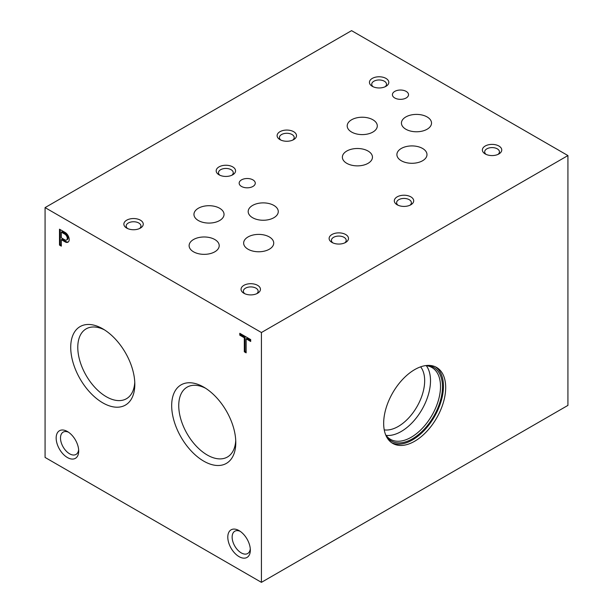 <?xml version="1.0" encoding="UTF-8"?>
<svg xmlns="http://www.w3.org/2000/svg" width="613" height="613" viewBox="0 0 613 613"><rect width="100%" height="100%" fill="white"/><g stroke="black" fill="none" stroke-linecap="round" stroke-linejoin="round"><path stroke-width="0.92" d="M414.679 441.237A43.86 25.317 -60 0 1 392.749 443.414A43.86 25.317 -60 0 1 392.749 392.772A43.86 25.317 -60 0 1 436.609 367.448A43.86 25.317 -60 0 1 443.329 402.595A43.86 25.317 -60 0 1 414.679 441.237M261.429 582.35L567.929 405.392L567.929 155.564L351.571 30.65L45.071 207.608L45.071 457.436L261.429 582.35L261.429 332.522L567.929 155.564M331.955 242.419A9.685 5.594 0 0 0 345.663 242.419A9.685 5.594 0 0 0 345.663 234.511A9.685 5.594 0 0 0 331.955 234.511A9.685 5.594 0 0 0 331.955 242.419L331.955 242.419M485.212 153.94A9.685 5.594 0 0 0 498.913 153.94A9.685 5.594 0 0 0 498.913 146.024A9.685 5.594 0 0 0 485.212 146.024A9.685 5.594 0 0 0 485.212 153.94L485.212 153.94M219.017 174.797A9.685 5.594 0 0 0 232.725 174.797A9.685 5.594 0 0 0 232.725 166.889A9.685 5.594 0 0 0 219.017 166.889A9.685 5.594 0 0 0 219.017 174.797L219.017 174.797M372.275 86.318A9.685 5.594 0 0 0 385.975 86.318A9.685 5.594 0 0 0 385.975 78.41A9.685 5.594 0 0 0 372.275 78.41A9.685 5.594 0 0 0 372.275 86.318L372.275 86.318M126.707 228.097A9.685 5.594 0 0 0 140.408 228.097A9.685 5.594 0 0 0 140.408 220.182A9.685 5.594 0 0 0 126.707 220.182A9.685 5.594 0 0 0 126.707 228.097L126.707 228.097M279.957 139.618A9.685 5.594 0 0 0 293.665 139.618A9.685 5.594 0 0 0 293.665 131.703A9.685 5.594 0 0 0 279.957 131.703A9.685 5.594 0 0 0 279.957 139.618L279.957 139.618M243.897 293.259A9.685 5.594 0 0 0 257.606 293.259A9.685 5.594 0 0 0 257.606 285.344A9.685 5.594 0 0 0 243.897 285.344A9.685 5.594 0 0 0 243.897 293.259L243.897 293.259M397.155 204.78A9.685 5.594 0 0 0 410.856 204.78A9.685 5.594 0 0 0 410.856 196.865A9.685 5.594 0 0 0 397.155 196.865A9.685 5.594 0 0 0 397.155 204.78L397.155 204.78M241.522 186.459A8.061 4.651 0 0 0 250.303 187.463A8.061 4.651 0 0 0 255.276 183.164A8.061 4.651 0 0 0 247.215 178.513A8.061 4.651 0 0 0 239.162 183.164A8.061 4.651 0 0 0 241.522 186.459M394.772 97.98A8.061 4.651 0 0 0 403.553 98.984A8.061 4.651 0 0 0 408.526 94.686A8.061 4.651 0 0 0 400.473 90.034A8.061 4.651 0 0 0 392.412 94.686A8.061 4.651 0 0 0 394.772 97.98M198.359 220.534A15.041 8.682 0 0 0 214.749 222.419A15.041 8.682 0 0 0 224.036 214.397A15.041 8.682 0 0 0 208.995 205.707A15.041 8.682 0 0 0 193.953 214.397A15.041 8.682 0 0 0 198.359 220.534M351.609 132.056A15.041 8.682 0 0 0 368.007 133.941A15.041 8.682 0 0 0 377.294 125.918A15.041 8.682 0 0 0 362.245 117.229A15.041 8.682 0 0 0 347.203 125.918A15.041 8.682 0 0 0 351.609 132.056M248.05 249.223A15.041 8.682 0 0 0 264.441 251.108A15.041 8.682 0 0 0 273.727 243.085A15.041 8.682 0 0 0 258.686 234.396A15.041 8.682 0 0 0 243.645 243.085A15.041 8.682 0 0 0 248.05 249.223M401.3 160.744A15.041 8.682 0 0 0 417.698 162.629A15.041 8.682 0 0 0 426.985 154.606A15.041 8.682 0 0 0 411.936 145.917A15.041 8.682 0 0 0 396.895 154.606A15.041 8.682 0 0 0 401.3 160.744M193.524 251.805A15.041 8.682 0 0 0 209.922 253.69A15.041 8.682 0 0 0 219.209 245.667A15.041 8.682 0 0 0 204.16 236.978A15.041 8.682 0 0 0 189.118 245.667A15.041 8.682 0 0 0 193.524 251.805M346.782 163.326A15.041 8.682 0 0 0 363.172 165.211A15.041 8.682 0 0 0 372.459 157.189A15.041 8.682 0 0 0 357.417 148.499A15.041 8.682 0 0 0 342.376 157.189A15.041 8.682 0 0 0 346.782 163.326M252.594 217.707A15.041 8.682 0 0 0 268.984 219.592A15.041 8.682 0 0 0 278.271 211.562A15.041 8.682 0 0 0 263.23 202.88A15.041 8.682 0 0 0 248.188 211.562A15.041 8.682 0 0 0 252.594 217.707M405.844 129.228A15.041 8.682 0 0 0 422.242 131.113A15.041 8.682 0 0 0 431.521 123.083A15.041 8.682 0 0 0 416.48 114.401A15.041 8.682 0 0 0 401.438 123.083A15.041 8.682 0 0 0 405.844 129.228M261.429 332.522L45.071 207.608M384.244 429.874A37.332 21.555 120 0 0 398.274 426.441A37.332 21.555 120 0 0 421.369 397.377A37.332 21.555 120 0 0 420.633 366.85M426.311 365.685A41.462 23.938 -60 0 1 426.709 399.569A41.462 23.938 -60 0 1 401.193 431.498A41.462 23.938 -60 0 1 386.075 435.376M425.56 365.616A41.462 23.938 -60 0 1 431.92 367.516A41.462 23.938 -60 0 1 438.28 400.733A41.462 23.938 -60 0 1 411.193 437.268A41.462 23.938 -60 0 1 390.466 439.322A41.462 23.938 -60 0 1 385.638 434.763M427.422 365.425A42.481 24.528 -60 0 1 441.46 396.335A42.481 24.528 -60 0 1 412.442 438.824A42.481 24.528 -60 0 1 386.405 436.471M435.46 366.858A43.86 25.317 -60 0 1 440.778 402.32A43.86 25.317 -60 0 1 412.442 439.95A43.86 25.317 -60 0 1 391.661 442.716M67.422 457.543A15.938 9.203 -120 0 0 78.694 451.038A15.938 9.203 -120 0 0 67.422 431.521A15.938 9.203 -120 0 0 56.158 438.027A15.938 9.203 -120 0 0 67.422 457.543M68.564 432.242A12.873 7.433 -120 0 0 63.154 432.134A12.873 7.433 -120 0 0 61.185 442.448A12.873 7.433 -120 0 0 69.591 453.789A12.873 7.433 -120 0 0 76.027 454.425A12.873 7.433 -120 0 0 78.64 449.681M250.334 550.129A15.938 9.203 -120 0 0 239.07 530.613A15.938 9.203 -120 0 0 227.798 537.118A15.938 9.203 -120 0 0 239.07 556.642A15.938 9.203 -120 0 0 250.334 550.129M240.212 531.341A12.873 7.433 -120 0 0 234.802 531.226A12.873 7.433 -120 0 0 234.802 546.091A12.873 7.433 -120 0 0 247.675 553.524A12.873 7.433 -120 0 0 250.28 548.781M344.736 242.886A7.387 4.268 0 0 0 346.199 240.342A7.387 4.268 0 0 0 338.813 236.074A7.387 4.268 0 0 0 331.418 240.342A7.387 4.268 0 0 0 332.882 242.886M497.986 154.407A7.387 4.268 0 0 0 499.449 151.863A7.387 4.268 0 0 0 492.063 147.595A7.387 4.268 0 0 0 484.676 151.863A7.387 4.268 0 0 0 486.132 154.407M231.798 175.272A7.387 4.268 0 0 0 233.262 172.72A7.387 4.268 0 0 0 225.868 168.452A7.387 4.268 0 0 0 218.481 172.72A7.387 4.268 0 0 0 219.944 175.272M385.048 86.785A7.387 4.268 0 0 0 386.512 84.242A7.387 4.268 0 0 0 379.125 79.974A7.387 4.268 0 0 0 371.731 84.242A7.387 4.268 0 0 0 373.194 86.785M139.488 228.565A7.387 4.268 0 0 0 140.952 226.021A7.387 4.268 0 0 0 133.557 221.753A7.387 4.268 0 0 0 126.171 226.021A7.387 4.268 0 0 0 127.634 228.565M292.738 140.086A7.387 4.268 0 0 0 294.202 137.534A7.387 4.268 0 0 0 286.815 133.274A7.387 4.268 0 0 0 279.421 137.534A7.387 4.268 0 0 0 280.884 140.086M256.678 293.727A7.387 4.268 0 0 0 258.142 291.183A7.387 4.268 0 0 0 250.755 286.915A7.387 4.268 0 0 0 243.361 291.183A7.387 4.268 0 0 0 244.825 293.727M409.936 205.248A7.387 4.268 0 0 0 411.392 202.704A7.387 4.268 0 0 0 404.005 198.436A7.387 4.268 0 0 0 396.619 202.704A7.387 4.268 0 0 0 398.075 205.248M134.76 382.206A40.328 23.286 60 0 1 126.899 398.458A40.328 23.286 60 0 1 86.134 375.44A40.328 23.286 60 0 1 86.579 328.622A40.328 23.286 60 0 1 104.585 329.932M102.762 328.829L102.762 328.829A45.324 26.167 60 0 1 134.814 384.336A45.324 26.167 60 0 1 102.762 402.841A45.324 26.167 60 0 1 70.717 347.333A45.324 26.167 60 0 1 102.762 328.829M235.729 440.502A40.328 23.286 60 0 1 227.867 456.746A40.328 23.286 60 0 1 187.095 433.728A40.328 23.286 60 0 1 187.547 386.91A40.328 23.286 60 0 1 205.547 388.228M203.731 387.117L203.731 387.117A45.324 26.167 60 0 1 235.783 442.632A45.324 26.167 60 0 1 203.731 461.137A45.324 26.167 60 0 1 171.678 405.622A45.324 26.167 60 0 1 203.731 387.117M250.694 341.464L250.694 339.579L239.79 333.288L239.79 335.173L244.311 337.786L244.311 351.785L246.142 352.843L246.142 338.843L250.694 341.464M65.491 242.089A5.793 3.341 -120 0 0 67.997 242.173A5.793 3.341 -120 0 0 68.917 237.645A5.793 3.341 -120 0 0 65.284 232.534L59.492 229.193L59.492 245.085L61.323 246.142L61.323 239.698L65.491 242.089L66.212 241.675A5.793 3.341 -120 0 0 68.334 241.928M60.212 229.607L60.212 244.664L59.492 245.085M60.212 244.664L61.323 245.307M66.212 241.675L62.043 239.285L61.323 239.698M65.116 234.327L61.323 232.135L61.323 237.813L64.825 239.836A3.486 2.015 -120 0 0 66.564 240.005A3.486 2.015 -120 0 0 67.154 237.4A3.486 2.015 -120 0 0 65.116 234.327L65.836 233.905L62.043 231.722L61.323 232.135M66.564 240.005L67.292 239.591A3.486 2.015 -120 0 0 67.874 236.978A3.486 2.015 -120 0 0 65.836 233.905M240.511 333.702L240.511 334.759L239.79 335.173M240.511 334.759L245.031 337.365L244.311 337.786M245.031 337.365L245.031 351.372L244.311 351.785M245.031 351.372L246.142 352.015M250.694 340.636L246.863 338.422L246.142 338.843"/></g></svg>
